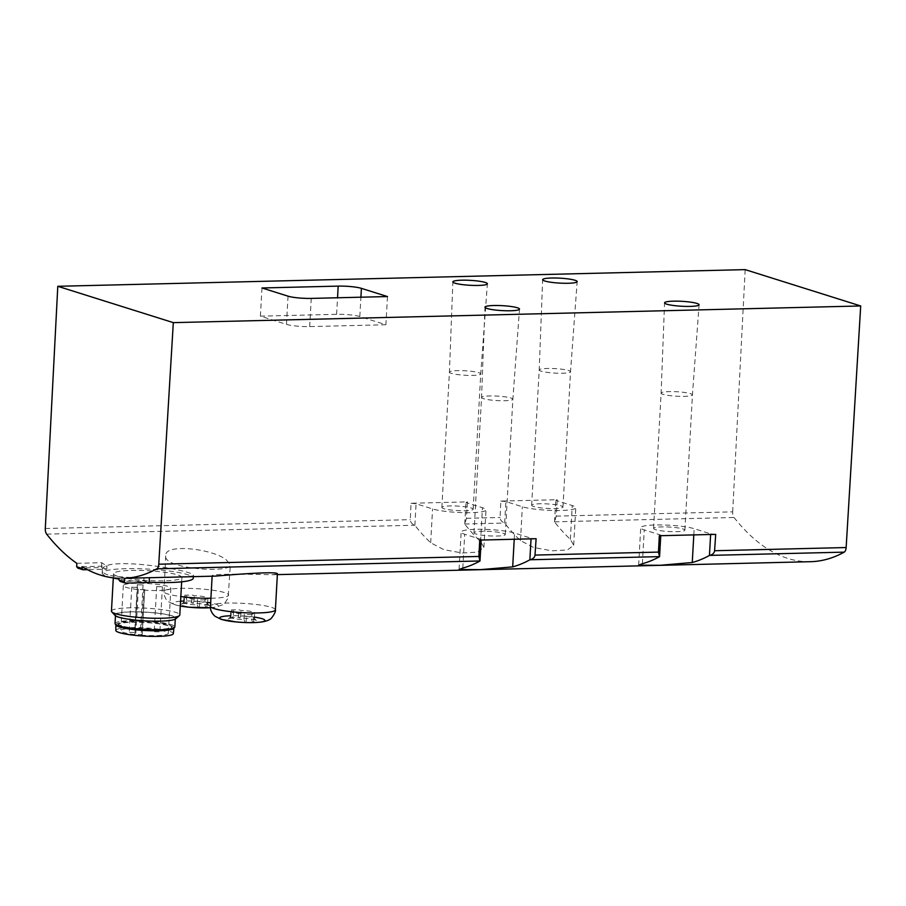 <?xml version="1.0" encoding="UTF-8"?>
<svg xmlns="http://www.w3.org/2000/svg" width="906" height="906" viewBox="0 0 906 906"><rect width="100%" height="100%" fill="white"/><g stroke="black" fill="none" stroke-linecap="round" stroke-linejoin="round"><path stroke-width="0.68" stroke-dasharray="4.53 3.4" d="M226.421 559.999L230.339 564.766C231.777 573.566 162.457 569.127 165.741 555.684C164.326 543.124 213.25 548.776 226.421 559.999M76.84 563.317L101.778 562.705A285.254 138.29 -91.4 0 0 106.976 566.069L106.806 569.206L87.406 569.67M467.417 501.89L466.443 518.3L464.744 524.098A285.254 138.29 -91.4 0 0 480.565 541.55L483.906 547.394L477.632 552.15L462.071 552.988L443.793 549.636L430.678 542.762A285.254 138.29 88.6 0 1 414.869 525.31L414.665 525.231C411.811 523.895 410.35 522.049 410.316 519.659L411.03 503.26L467.417 501.89L465.956 502.536L482.456 507.722A28.528 4.077 -176.8 0 1 486.001 509.919A28.528 4.077 -176.8 0 1 464.506 512.671A28.528 4.077 -176.8 0 1 432.57 508.934L416.069 503.736L411.03 503.26M557.201 499.716L556.227 516.126L554.54 521.924A285.254 138.29 -91.4 0 0 570.361 539.376L573.691 545.219L567.416 549.976L551.856 550.803L533.577 547.451L520.474 540.588A285.254 138.29 88.6 0 1 504.653 523.136L504.461 523.045C501.596 521.72 500.146 519.874 500.101 517.485L500.825 501.075L557.201 499.716L555.74 500.35L572.241 505.548A28.528 4.077 -176.8 0 1 575.786 507.745A28.528 4.077 -176.8 0 1 554.291 510.486A28.528 4.077 -176.8 0 1 522.366 506.76L505.865 501.562L500.825 501.075M556.227 516.126L732.682 511.845A5.708 2.763 -91.4 0 0 734.053 517.485A285.254 138.29 -91.4 0 0 810.485 561.697M119.094 578.334L144.043 577.734A285.254 138.29 -91.4 0 0 148.04 577.756A285.254 138.29 -91.4 0 0 149.433 577.7M82.038 566.669L106.976 566.069M215.435 576.114L212.185 575.831C210.407 573.453 257.01 574.279 272.196 574.744L277.372 574.019M107.905 574.891C104.099 573.657 102.231 572.196 102.299 570.508C100.294 554.665 196.545 570.554 193.431 575.604C196.002 576.76 127.587 580.236 107.905 574.891M233.555 610.599L233.238 616.239A11.982 1.71 3.2 0 0 230.554 616.929A11.982 1.71 3.2 0 0 230.418 617.167A11.982 1.71 3.2 0 0 244.031 619.625L244.348 613.996A11.982 1.71 3.2 0 1 230.736 611.539A11.982 1.71 3.2 0 1 233.555 610.599L231.392 609.919L238.867 609.738L241.041 610.418A11.982 1.71 3.2 0 1 254.654 612.875A11.982 1.71 3.2 0 1 251.834 613.815L253.997 614.495L246.511 614.676L244.348 613.996M251.517 619.444L252.536 622.037A14.236 2.038 3.2 0 0 256.341 620.565A14.236 2.038 3.2 0 0 254.699 619.772A14.236 2.038 3.2 0 0 239.444 617.926L240.724 616.057A11.982 1.71 3.2 0 1 254.224 618.254A11.982 1.71 3.2 0 1 254.337 618.515A11.982 1.71 3.2 0 1 251.517 619.444L251.834 613.815M240.724 616.057L241.041 610.418M233.238 616.239L231.959 618.107A14.236 2.038 3.2 0 0 228.199 618.991A14.236 2.038 3.2 0 0 245.062 622.229L244.031 619.625M252.536 622.037A171.098 82.944 -91.4 0 0 253.567 622.184A170.43 147.055 -72.5 0 1 246.081 622.365A171.098 82.944 88.6 0 1 245.062 622.229M231.959 618.107A171.098 82.944 88.6 0 1 230.962 617.609A170.43 147.055 107.5 0 0 238.437 617.428A171.098 82.944 -91.4 0 0 239.444 617.926M186.795 595.888L186.477 601.527A11.982 1.71 3.2 0 0 183.793 602.218A11.982 1.71 3.2 0 0 183.658 602.456A11.982 1.71 3.2 0 0 197.27 604.914L197.587 599.285A11.982 1.71 3.2 0 1 183.975 596.827A11.982 1.71 3.2 0 1 186.795 595.888L184.631 595.208L192.106 595.015L194.28 595.706A11.982 1.71 3.2 0 1 207.893 598.164A11.982 1.71 3.2 0 1 205.073 599.104L207.236 599.783L199.762 599.965L197.587 599.285M204.756 604.732L205.787 607.326A14.236 2.038 3.2 0 0 209.58 605.854A14.236 2.038 3.2 0 0 207.95 605.061A14.236 2.038 3.2 0 0 192.684 603.215L193.963 601.346A11.982 1.71 3.2 0 1 207.474 603.543A11.982 1.71 3.2 0 1 207.576 603.804A11.982 1.71 3.2 0 1 204.756 604.732L205.073 599.104M193.963 601.346L194.28 595.706M186.477 601.527L185.209 603.396A14.236 2.038 3.2 0 0 181.438 604.279A14.236 2.038 3.2 0 0 198.301 607.507L197.27 604.914M205.787 607.326A171.098 82.944 -91.4 0 0 206.806 607.473A170.43 147.055 -72.5 0 1 199.331 607.654A171.098 82.944 88.6 0 1 198.301 607.507M185.209 603.396A171.098 82.944 88.6 0 1 184.201 602.898A170.43 147.055 107.5 0 0 191.687 602.717A171.098 82.944 -91.4 0 0 192.684 603.215M732.682 511.845L745.174 269.626M443.793 508.662A15.685 2.242 -176.8 0 1 441.856 507.451A15.685 2.242 -176.8 0 1 457.643 506.092A15.685 2.242 -176.8 0 1 473.181 509.206A15.685 2.242 -176.8 0 1 461.358 510.712A15.685 2.242 -176.8 0 1 443.793 508.662M414.869 525.31L416.069 503.736M464.744 524.098L465.956 502.536M533.589 506.488A15.685 2.242 -176.8 0 1 531.641 505.276A15.685 2.242 -176.8 0 1 547.428 503.917A15.685 2.242 -176.8 0 1 562.966 507.032A15.685 2.242 -176.8 0 1 551.154 508.538A15.685 2.242 -176.8 0 1 533.589 506.488M504.653 523.136L505.865 501.562M554.54 521.924L555.74 500.35M710.621 534.495L710.655 533.883L715.695 534.37M660.746 535.695L660.78 535.095L644.268 529.897A28.528 4.077 -176.8 0 1 640.735 527.7A28.528 4.077 -176.8 0 1 662.218 524.959A28.528 4.077 -176.8 0 1 694.155 528.685L710.655 533.883M659.319 535.729L660.78 535.095M655.491 529.625A15.685 2.242 -176.8 0 1 653.554 528.413A15.685 2.242 -176.8 0 1 669.341 527.054A15.685 2.242 -176.8 0 1 684.879 530.169A15.685 2.242 -176.8 0 1 673.056 531.686A15.685 2.242 -176.8 0 1 655.491 529.625M481.165 540.055L481.199 539.444L464.699 534.257A28.528 4.077 -176.8 0 1 461.154 532.06A28.528 4.077 -176.8 0 1 482.649 529.308A28.528 4.077 -176.8 0 1 514.574 533.045L531.075 538.232L536.114 538.719M531.041 538.844L531.075 538.232M479.738 540.089L481.199 539.444M475.922 533.985A15.685 2.242 -176.8 0 1 473.974 532.773A15.685 2.242 -176.8 0 1 489.761 531.414A15.685 2.242 -176.8 0 1 505.299 534.529A15.685 2.242 -176.8 0 1 493.476 536.035A15.685 2.242 -176.8 0 1 475.922 533.985M144.043 577.734L143.861 580.859L120.17 581.437M143.861 580.859L149.162 582.535M101.778 562.705L101.506 567.541L77.814 568.107M101.506 567.541L106.806 569.206M199.331 607.654L199.762 599.965M206.806 607.473L207.236 599.783M184.201 602.898L184.631 595.208M191.687 602.717L192.106 595.015M246.081 622.365L246.511 614.676M253.567 622.184L253.997 614.495M230.962 617.609L231.392 609.919M238.437 617.428L238.867 609.738M451.358 373.351A15.685 2.242 -176.8 0 1 449.421 372.151L449.421 372.151A15.685 2.242 -176.8 0 1 465.208 370.781A15.685 2.242 -176.8 0 1 480.746 373.895A15.685 2.242 -176.8 0 1 480.746 373.906A15.685 2.242 -176.8 0 1 468.912 375.412A15.685 2.242 -176.8 0 1 451.358 373.351M541.154 371.177A15.685 2.242 -176.8 0 1 539.206 369.976A15.685 2.242 -176.8 0 1 539.206 369.965A15.685 2.242 -176.8 0 1 554.993 368.606A15.685 2.242 -176.8 0 1 570.531 371.72A15.685 2.242 -176.8 0 1 570.531 371.732A15.685 2.242 -176.8 0 1 558.696 373.238A15.685 2.242 -176.8 0 1 541.154 371.177M663.056 394.325A15.685 2.242 -176.8 0 1 661.108 393.113A15.685 2.242 -176.8 0 1 661.12 393.113A15.685 2.242 -176.8 0 1 676.907 391.754A15.685 2.242 -176.8 0 1 692.444 394.869L692.444 394.869A15.685 2.242 -176.8 0 1 680.599 396.375A15.685 2.242 -176.8 0 1 663.056 394.325M483.487 398.674A15.685 2.242 -176.8 0 1 481.539 397.474A15.685 2.242 -176.8 0 1 481.539 397.462A15.685 2.242 -176.8 0 1 497.326 396.103A15.685 2.242 -176.8 0 1 512.864 399.218A15.685 2.242 -176.8 0 1 512.864 399.229A15.685 2.242 -176.8 0 1 501.029 400.724A15.685 2.242 -176.8 0 1 483.487 398.674M385.899 324.744L309.682 326.59A17.112 2.446 -176.8 0 1 286.466 324.359L260.396 316.16L336.613 314.314A17.112 2.446 -176.8 0 1 359.829 316.545L385.899 324.744L387.474 296.556M260.396 316.16L261.97 287.972M111.925 577.7A45.64 6.523 -176.8 0 1 107.814 576.59A45.64 6.523 -176.8 0 1 102.152 573.068A45.64 6.523 -176.8 0 1 148.086 569.104A45.64 6.523 -176.8 0 1 193.284 578.164M149.184 582.218A45.64 6.523 -176.8 0 1 119.06 579.127M117.791 576.341A34.235 4.892 -176.8 0 1 113.544 573.702A34.235 4.892 -176.8 0 1 147.995 570.735A34.235 4.892 -176.8 0 1 181.891 577.53A34.235 4.892 -176.8 0 1 156.104 580.825A34.235 4.892 -176.8 0 1 117.791 576.341M111.449 611.12A34.235 4.892 -176.8 0 1 145.9 608.153A34.235 4.892 -176.8 0 1 179.807 614.947M115.039 615.423A30.725 4.394 -176.8 0 1 145.685 612.105A30.725 4.394 -176.8 0 1 175.764 618.821M119.241 617.122A29.955 4.281 -176.8 0 1 115.526 614.823A29.955 4.281 -176.8 0 1 145.673 612.218A29.955 4.281 -176.8 0 1 175.334 618.164A29.955 4.281 -176.8 0 1 152.774 621.052A29.955 4.281 -176.8 0 1 119.241 617.122M115.039 623.555A29.955 4.281 -176.8 0 1 145.186 620.961A29.955 4.281 -176.8 0 1 174.847 626.907M121.506 625.797A26.818 3.828 -176.8 0 1 118.176 623.736A26.818 3.828 -176.8 0 1 145.164 621.403A26.818 3.828 -176.8 0 1 171.721 626.726A26.818 3.828 -176.8 0 1 151.517 629.308A26.818 3.828 -176.8 0 1 121.506 625.797M119.071 625.955A26.818 3.828 -176.8 0 1 118.108 624.857A26.818 3.828 -176.8 0 1 145.096 622.535A26.818 3.828 -176.8 0 1 171.653 627.858A26.818 3.828 -176.8 0 1 170.577 628.843M115.843 624.63A29.094 4.156 -176.8 0 1 145.119 622.207A29.094 4.156 -176.8 0 1 173.929 627.869M115.809 630.417A28.799 4.111 -176.8 0 1 144.801 627.892A28.799 4.111 -176.8 0 1 173.318 633.634M141.166 635.185A23.816 3.397 3.2 0 0 168.346 633.328A23.816 3.397 3.2 0 0 144.756 628.594A23.816 3.397 3.2 0 0 120.781 630.667A23.816 3.397 3.2 0 0 134.881 634.574L142.231 634.653L141.166 635.185L143.692 590.078L144.62 589.67L142.095 634.778M144.62 589.67L137.395 589.478L134.881 634.574M137.395 589.478A23.816 3.397 -176.8 0 1 123.307 585.559A23.816 3.397 -176.8 0 1 147.282 583.498A23.816 3.397 -176.8 0 1 170.872 588.221A23.816 3.397 -176.8 0 1 143.692 590.078M132.129 587.258L137.463 587.36L132.129 587.258M129.603 632.354L134.949 632.456L129.603 632.354M137.723 584.789L143.057 584.891L137.723 584.789M135.198 629.897L140.543 629.987L135.198 629.897M157.066 586.646L162.412 586.748L157.066 586.646M154.541 631.754L159.886 631.856L154.541 631.754M46.659 534.144L414.665 525.231M464.812 524.008L504.461 523.045M554.597 521.833L734.053 517.485M254.416 617.111A22.616 3.228 3.2 0 0 230.498 615.774M210.475 607.711A22.616 3.228 3.2 0 0 215.322 603.985A22.616 3.228 3.2 0 0 210.645 602.886M207.655 602.399A22.616 3.228 3.2 0 0 183.737 601.063M180.577 601.222A22.616 3.228 3.2 0 0 180.305 606.023M466.443 518.3L500.101 517.485M45.3 528.515L410.316 519.659M430.678 542.762L432.57 508.934M480.565 541.55L482.456 507.722M520.474 540.588L522.366 506.76M570.361 539.376L572.241 505.548M693.803 534.902L694.155 528.685M642.377 563.725L644.268 529.897M462.807 568.073L464.699 534.257M514.234 539.251L514.574 533.045M275.401 609.817A32.514 4.643 3.2 0 0 271.358 607.314A32.514 4.643 3.2 0 0 234.96 603.056A32.514 4.643 3.2 0 0 210.464 606.182M210.905 598.243A32.514 4.643 3.2 0 0 228.64 595.106A32.514 4.643 3.2 0 0 224.597 592.603A32.514 4.643 3.2 0 0 188.199 588.345A32.514 4.643 3.2 0 0 163.703 591.471A32.514 4.643 3.2 0 0 180.838 596.544M359.829 316.545L360.905 297.202M309.682 326.59L311.256 298.402M286.466 324.359L288.04 296.171M336.613 314.314L337.542 297.768M138.324 589.07L135.798 634.166M148.04 577.756L149.433 577.722M272.196 574.744L277.361 574.619M230.418 617.167L230.736 611.539M254.337 618.515L254.654 612.875M230.554 616.929L228.199 618.991M254.224 618.254L256.341 620.565M183.658 602.456L183.975 596.827M207.576 603.804L207.893 598.164M183.793 602.218L181.438 604.279M207.474 603.543L209.58 605.854M483.906 547.394L486.001 509.919M573.691 545.219L575.786 507.745M638.639 565.174L640.735 527.7M459.059 569.534L461.154 532.06M210.475 607.733L216.274 607.065L222.955 604.642L224.892 603.124L228.131 597.949L230.328 564.766M180.305 606.035L174.53 604.698L168.233 601.55L165.73 598.809L163.884 594.302L165.707 555.684M473.181 509.206L480.746 373.895L487.383 283.793M441.856 507.451L449.421 372.151L452.864 281.857M562.966 507.032L570.531 371.72L577.167 281.619M531.641 505.276L539.206 369.965L542.649 279.682M684.879 530.169L692.444 394.869L699.081 304.756M653.554 528.413L661.12 393.113L664.562 302.83M505.299 534.529L512.864 399.218L519.5 309.105M473.974 532.773L481.539 397.462L484.982 307.179M102.299 570.508L102.152 573.068M193.431 575.604L193.374 576.658M113.544 573.702L113.307 578.017M181.891 577.53L181.653 581.833M115.526 614.823L115.47 615.797M175.334 618.164L175.288 619.138M118.176 623.736L118.108 624.857M171.721 626.726L171.653 627.858M123.307 585.559L120.781 630.667M170.872 588.221L168.346 633.328M131.766 587.031L129.252 632.139M137.463 587.36L134.949 632.456M137.361 584.574L134.847 629.67M143.057 584.891L140.543 629.987M156.715 586.431L154.19 631.539M162.412 586.748L159.886 631.856M144.745 589.557L142.231 634.653"/><path stroke-width="1.36" d="M46.659 534.144A285.254 138.29 -91.4 0 0 76.84 563.317L76.648 566.737L81.948 568.402L82.038 566.669A285.254 138.29 -91.4 0 0 119.094 578.334L119.003 580.055L124.303 581.731L124.496 578.311A285.254 138.29 -91.4 0 0 156.829 568.809A5.708 2.763 -91.4 0 0 158.765 564.212L478.878 556.454L479.738 540.089L536.114 538.719L535.004 555.084L658.458 552.094L659.319 535.729L715.695 534.37L714.585 550.735L846.147 547.541L860.7 305.968L745.174 269.626L57.791 286.296L45.3 528.515A5.708 2.763 -91.4 0 0 46.659 534.144M277.361 574.619L810.485 561.697A285.254 138.29 -91.4 0 0 844.211 552.139A5.708 2.763 -91.4 0 0 846.147 547.541M658.458 552.094L659.568 556.658A285.254 138.29 88.6 0 1 642.377 563.725L638.639 565.174L660.157 565.276L692.263 562.513A285.254 138.29 -91.4 0 0 709.455 555.446L709.658 555.401C712.637 554.642 714.279 553.079 714.585 550.735M478.878 556.454L479.987 561.018A285.254 138.29 88.6 0 1 462.807 568.073L459.059 569.534L480.576 569.625L512.683 566.873A285.254 138.29 -91.4 0 0 529.874 559.806L530.078 559.761C533.056 558.991 534.699 557.439 535.004 555.084M124.496 578.311L149.433 577.7L149.162 582.535L125.47 583.102L124.303 581.731M277.372 574.019C279.716 570.735 227.916 574.982 215.435 576.114L149.433 577.722M158.765 564.212L173.318 322.638L860.7 305.968M173.318 322.638L57.791 286.296M361.403 288.357L387.474 296.556L311.256 298.402A17.112 2.446 -176.8 0 1 288.04 296.171L261.97 287.972L338.187 286.115A17.112 2.446 -176.8 0 1 361.403 288.357L360.905 297.202M487.134 308.504A17.282 2.469 -176.8 0 1 484.982 307.179A17.282 2.469 -176.8 0 1 502.377 305.673A17.282 2.469 -176.8 0 1 519.5 309.105A17.282 2.469 -176.8 0 1 506.454 310.769A17.282 2.469 -176.8 0 1 487.134 308.504M666.703 304.156A17.282 2.469 -176.8 0 1 664.562 302.83A17.282 2.469 -176.8 0 1 681.958 301.324A17.282 2.469 -176.8 0 1 699.081 304.756A17.282 2.469 -176.8 0 1 686.035 306.409A17.282 2.469 -176.8 0 1 666.703 304.156M544.8 281.007A17.282 2.469 -176.8 0 1 542.649 279.682A17.282 2.469 -176.8 0 1 560.055 278.176A17.282 2.469 -176.8 0 1 577.167 281.619A17.282 2.469 -176.8 0 1 564.132 283.272A17.282 2.469 -176.8 0 1 544.8 281.007M455.005 283.182A17.282 2.469 -176.8 0 1 452.864 281.857A17.282 2.469 -176.8 0 1 470.259 280.35A17.282 2.469 -176.8 0 1 487.383 283.793A17.282 2.469 -176.8 0 1 474.336 285.447A17.282 2.469 -176.8 0 1 455.005 283.182M709.455 555.446L710.621 534.495M659.568 556.658L660.746 535.695M479.987 561.018L481.165 540.055M529.874 559.806L531.041 538.844M125.47 583.102L120.17 581.437L119.003 580.055M87.406 569.67L83.114 569.783L77.814 568.107L76.648 566.737M83.114 569.783L81.948 568.402M193.374 576.658L193.284 578.164A45.64 6.523 -176.8 0 1 149.184 582.218M119.06 579.127A45.64 6.523 -176.8 0 1 111.925 577.7M181.653 581.833L179.807 614.947A34.235 4.892 -176.8 0 1 179.411 615.627A34.235 4.892 -176.8 0 1 151.596 618.186A34.235 4.892 -176.8 0 1 115.696 613.758A34.235 4.892 -176.8 0 1 111.766 611.844A34.235 4.892 -176.8 0 1 111.449 611.12L113.307 578.017M179.411 615.627L175.764 618.821A30.725 4.394 -176.8 0 1 150.792 621.108A30.725 4.394 -176.8 0 1 118.561 617.145A30.725 4.394 -176.8 0 1 115.039 615.423L111.766 611.844M175.288 619.138L174.847 626.907A29.955 4.281 -176.8 0 1 152.287 629.783A29.955 4.281 -176.8 0 1 118.754 625.865A29.955 4.281 -176.8 0 1 115.039 623.555L115.47 615.797M170.577 628.843A26.818 3.828 -176.8 0 1 147.814 630.327A26.818 3.828 -176.8 0 1 121.438 626.929A26.818 3.828 -176.8 0 1 119.071 625.955M173.929 627.869A29.094 4.156 -176.8 0 1 173.929 628.017A29.094 4.156 -176.8 0 1 151.902 630.78A29.094 4.156 -176.8 0 1 119.445 626.975A29.094 4.156 -176.8 0 1 115.832 624.766A29.094 4.156 -176.8 0 1 115.843 624.63M173.929 628.017L173.318 633.634A28.799 4.111 -176.8 0 1 151.517 636.374A28.799 4.111 -176.8 0 1 119.388 632.603A28.799 4.111 -176.8 0 1 115.809 630.417L115.832 624.766M709.658 555.401L844.211 552.139M530.078 559.761L659.511 556.624M156.829 568.809L479.942 560.973M230.498 615.774A22.616 3.228 3.2 0 0 222.876 619.761A22.616 3.228 3.2 0 0 253.51 622.603A22.616 3.228 3.2 0 0 262.083 618.696A22.616 3.228 3.2 0 0 254.416 617.111M210.645 602.886A22.616 3.228 3.2 0 0 207.655 602.399M183.737 601.063A22.616 3.228 3.2 0 0 180.577 601.222M180.305 606.023A22.616 3.228 3.2 0 0 210.475 607.711M692.263 562.513L693.803 534.902M512.683 566.873L514.234 539.251M212.14 576.193L210.464 606.182A32.514 4.643 3.2 0 0 242.672 612.637A32.514 4.643 3.2 0 0 275.401 609.817L277.395 574.03M180.838 596.544A32.514 4.643 3.2 0 0 210.905 598.243M337.542 297.768L338.187 286.115M210.464 606.182C210.079 609.715 211.585 613.068 214.994 616.261L221.291 619.41L236.262 621.969C262.502 624.177 268.799 620.259 269.716 619.353C270.52 620.236 276.466 611.731 275.401 609.817M180.305 606.035L189.513 607.258L210.475 607.733"/></g></svg>
